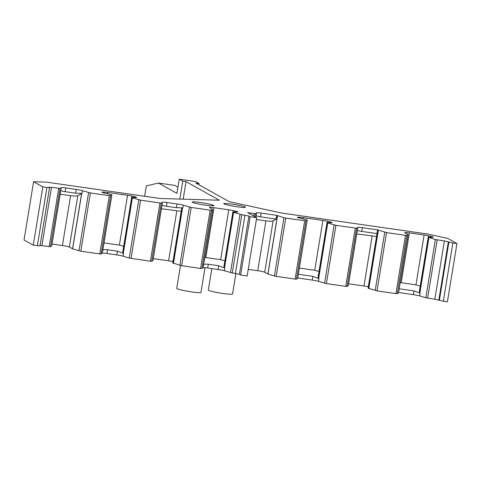 <?xml version="1.0" encoding="UTF-8"?>
<svg xmlns="http://www.w3.org/2000/svg" width="481" height="481" viewBox="0 0 481 481"><rect width="100%" height="100%" fill="white"/><g stroke="black" fill="none" stroke-linecap="round" stroke-linejoin="round"><path stroke-width="0.72" d="M183.159 199.164L186.027 181.638L182.762 181.169L179.215 179.185L176.894 193.338L158.423 183.033L174.753 185.383L177.91 187.145M158.423 183.033L146.326 185.9L144.631 196.26M182.762 181.169L179.834 199.068M179.215 179.185L195.539 181.535L199.092 183.514L198.887 184.752M205.026 267.67L200.974 292.406A12.272 1.028 -170.7 0 1 190.073 291.66A12.272 1.028 -170.7 0 1 177.026 288.72A12.272 1.028 -170.7 0 1 176.749 288.444L180.507 265.512M235.894 273.521L232.539 294.011A12.272 1.028 -170.7 0 1 221.639 293.26A12.272 1.028 -170.7 0 1 208.592 290.326A12.272 1.028 -170.7 0 1 208.315 290.043L211.832 268.584M186.027 181.638L219.324 200.204L160.221 198.503L46.368 182.119L33.592 181.752L24.05 240.025L33.285 245.172L39.995 245.911L49.537 187.644L46.91 187.494L37.368 245.761M297.703 278.295L307.245 220.027L297.703 278.301L296.434 279.184L295.124 279.094L276.19 276.371L285.732 218.103L305.976 220.917L307.245 220.033L306.619 219.667L300.138 218.23A5.922 0.499 -170.7 0 1 297.583 217.502L297.456 217.43A5.922 0.499 -170.7 0 1 297.324 217.298A5.922 0.499 -170.7 0 1 298.25 217.184L299.465 217.22A5.922 0.499 -170.7 0 1 303.144 217.592L322.901 220.436A5.922 0.499 -170.7 0 1 327.302 221.224L329.19 221.633A5.922 0.499 -170.7 0 1 331.746 222.366L331.866 222.432A5.922 0.499 -170.7 0 1 332.004 222.571A5.922 0.499 -170.7 0 1 331.072 222.685L327.14 222.571L327.639 222.944L335.936 225.324L355.279 228.108L356.589 228.198L357.798 227.357A5.922 0.499 -170.7 0 1 362.373 227.657L377.639 229.858L386.55 232.606L405.483 235.335L406.794 235.419L408.062 234.536L398.521 292.809L408.062 234.536L404.876 232.744A5.922 0.499 -170.7 0 1 404.743 232.612A5.922 0.499 -170.7 0 1 409.349 232.876L424.122 234.999A5.922 0.499 -170.7 0 1 428.529 235.786L430.417 236.195A5.922 0.499 -170.7 0 1 432.966 236.929L433.092 236.995A5.922 0.499 -170.7 0 1 433.225 237.133A5.922 0.499 -170.7 0 1 432.299 237.247L428.234 237.151L435.365 239.532L444.384 240.927L452.868 242.959L443.326 301.226L447.408 301.815L456.95 243.548L447.715 238.396L427.837 234.067L281.325 212.987L229.118 201.617L195.827 183.045L199.092 183.514M443.326 301.226L434.842 299.2L425.823 297.799L419.721 295.905L420.153 293.242L419.312 291.787L428.252 237.169L419.3 291.714M398.569 292.508L413.426 294.649A5.922 0.499 -170.7 0 1 419.721 295.905M398.521 292.809L397.252 293.687L395.941 293.602L405.483 235.335M386.55 232.606L377.008 290.879L395.941 293.602M377.008 290.879L368.103 288.125M348.611 283.778L363.967 285.991A5.922 0.499 -170.7 0 1 368.308 286.76M348.316 285.57L347.048 286.466L345.737 286.381L326.395 283.598L318.494 281.343L318.927 278.679L318.085 277.218L327.026 222.607M297.751 278.006L312.199 280.086A5.922 0.499 -170.7 0 1 318.494 281.343M276.19 276.371L274.392 276.01L283.934 217.743L276.749 215.344L276.136 219.089L273.136 220.821L264.724 272.222L267.893 273.99L277.435 215.722M277.525 215.759L267.983 274.026L274.392 276.01M248.244 269.336L257.762 270.707A5.922 0.499 -170.7 0 1 264.724 272.222M240.632 275.006L239.388 274.314L248.93 216.041L250.174 216.739L240.632 275.006L247.162 275.944L256.704 217.677L247.649 212.626L254.052 213.546L253.655 215.975M248.93 216.041L241.817 214.724L232.275 272.992L239.388 274.314M232.275 272.992L224.374 270.743L224.807 268.073L223.966 266.618L232.888 211.983L236.953 212.079A5.922 0.499 -170.7 0 0 237.879 211.965A5.922 0.499 -170.7 0 0 237.746 211.832L237.71 212.055M237.746 211.832L237.62 211.76A5.922 0.499 -170.7 0 0 235.071 211.033L233.183 210.618A5.922 0.499 -170.7 0 0 228.776 209.836L214.003 207.708A5.922 0.499 -170.7 0 0 209.397 207.443A5.922 0.499 -170.7 0 0 209.53 207.582L212.716 209.373L203.114 267.683A5.922 0.499 -170.7 0 1 207.69 267.989L218.079 269.48A5.922 0.499 -170.7 0 1 224.374 270.743M203.114 267.683L201.906 268.524L200.595 268.434L181.662 265.71L172.757 262.957M153.265 258.616L168.621 260.822A5.922 0.499 -170.7 0 1 172.962 261.592M162.049 204.984L152.97 260.419L151.701 261.297L150.391 261.213L129.251 258.069L123.148 256.181L123.581 253.511L122.739 252.056L131.662 197.42L135.726 197.517A5.922 0.499 -170.7 0 0 136.652 197.402A5.922 0.499 -170.7 0 0 136.52 197.27L136.484 197.487M136.52 197.27L136.4 197.198A5.922 0.499 -170.7 0 0 133.844 196.464L131.956 196.056A5.922 0.499 -170.7 0 0 127.549 195.274L107.798 192.43A5.922 0.499 -170.7 0 0 104.118 192.051L102.904 192.015A5.922 0.499 -170.7 0 0 101.978 192.129A5.922 0.499 -170.7 0 0 102.11 192.268L102.237 192.334A5.922 0.499 -170.7 0 0 104.786 193.067L111.899 194.865L102.297 253.18A5.922 0.499 -170.7 0 1 106.872 253.481L116.853 254.918A5.922 0.499 -170.7 0 1 123.148 256.181M102.297 253.18L101.088 254.016L99.777 253.932L80.844 251.208L72.637 248.863L69.372 247.06A5.922 0.499 -170.7 0 0 62.416 245.544L52.038 244.047M60.203 194.21L70.581 195.701C74.194 196.152 76.599 196.134 77.79 195.659L82.047 193.356L75.577 193.17L65.188 191.678C62.536 191.264 61.069 190.801 60.786 190.296L51.744 245.857L50.475 246.735L40.079 245.406M172.751 262.993L181.698 208.375L182.864 207.858L183.303 205.195A5.922 0.499 9.3 0 0 177.008 203.932L167.027 202.495L166.414 206.241C163.756 205.826 162.295 205.363 162.013 204.858L152.97 260.419M161.43 208.772L181.265 211.309M212.716 209.373L211.448 210.251L210.137 210.167L191.204 207.443L183.303 205.195M214.003 207.708L205.838 257.551L204.846 257.437M102.826 250.294L111.899 194.865L110.63 195.749L109.319 195.665L99.777 253.932M82.047 193.356L82.485 190.686L90.386 192.935L109.319 195.665M102.73 250.511C103.235 249.675 104.816 249.417 107.485 249.735L117.466 251.172L123.581 253.511M104.034 242.899L119.39 245.112L123.719 246.35M60.822 190.404L51.744 245.851M49.537 187.644L48.852 187.187L51.485 187.343L60.017 188.468L61.225 187.626A5.922 0.499 -170.7 0 1 65.801 187.933L65.188 191.678M82.485 190.686A5.922 0.499 9.3 0 0 76.19 189.424L65.801 187.933M167.027 202.495A5.922 0.499 -170.7 0 0 162.452 202.194L161.243 203.03L159.932 202.946L140.59 200.162L132.287 197.781L123.22 253.156M131.68 197.438L132.287 197.781M203.547 265.019C204.052 264.177 205.634 263.919 208.303 264.243L218.693 265.734L224.807 268.073M205.838 257.551L220.617 259.674L224.946 260.918M182.864 207.858L176.395 207.678L166.414 206.241M241.817 214.724L233.513 212.343L224.447 267.725M232.906 212.001L233.513 212.343M377.621 229.87L368.079 288.137L377.128 233.664M356.776 233.94L376.611 236.478M409.349 232.876L401.184 282.714L400.192 282.606M256.409 219.498L265.927 220.869C269.54 221.314 271.945 221.302 273.136 220.821M285.732 218.103L283.934 217.743M399.182 288.762L414.039 290.903L420.153 293.242M401.184 282.714L415.963 284.842L420.292 286.081M377.008 233.598L361.76 231.403C359.109 230.994 357.642 230.531 357.359 230.026L348.316 285.582L357.395 230.146M298.364 274.26L312.812 276.334L318.927 278.679M299.38 268.067L314.736 270.274L319.065 271.518M276.136 219.089L260.534 216.841C257.882 216.426 256.415 215.969 256.132 215.458L255.898 217.226L256.169 215.584M254.052 213.546L255.363 213.63L256.571 212.794A5.922 0.499 -170.7 0 1 261.147 213.095L260.534 216.841M276.749 215.344L261.147 213.095M33.592 181.752L42.827 186.905L46.91 187.494M42.827 186.905L33.285 245.172M250.174 216.739L256.704 217.677M452.868 242.959L456.95 243.548M192.424 202.327A11.003 0.92 -170.7 0 1 192.178 202.074A11.003 0.92 -170.7 0 1 201.954 202.748A11.003 0.92 -170.7 0 1 213.648 205.381A11.003 0.92 -170.7 0 1 213.901 205.634A11.003 0.92 -170.7 0 1 204.124 204.96A11.003 0.92 -170.7 0 1 192.424 202.327M223.99 203.926A11.003 0.92 -170.7 0 1 223.743 203.679A11.003 0.92 -170.7 0 1 233.519 204.353A11.003 0.92 -170.7 0 1 245.22 206.98A11.003 0.92 -170.7 0 1 245.466 207.233A11.003 0.92 -170.7 0 1 235.69 206.559A11.003 0.92 -170.7 0 1 223.99 203.926M176.786 210.985L168.621 260.822M189.406 207.083L179.864 265.35M191.204 207.443L181.662 265.71M182.533 207.918L173.455 263.366M182.431 207.948L173.358 263.329M210.137 210.167L200.595 268.434M211.448 210.251L201.906 268.524M104.118 192.051L103.986 192.881M107.798 192.43L107.594 193.675M102.904 192.015L102.814 192.562M110.63 195.749L101.088 254.016M90.386 192.935L80.844 251.208M77.79 195.659L69.372 247.06M70.581 195.701L62.416 245.544M81.614 193.446L72.541 248.827M81.716 193.41L72.637 248.863M88.588 192.58L79.046 250.848M235.413 273.448L244.955 215.175M116.853 254.918L117.466 251.172M107.485 249.735L106.872 253.481M61.225 187.626L60.786 190.296M75.577 193.17L76.19 189.424M51.485 187.343L41.943 245.611M58.706 188.378L49.164 246.651M136.4 197.198L136.345 197.505M133.844 196.464L133.682 197.457M131.956 196.056L131.734 197.402M127.549 195.274L119.39 245.112M60.017 188.468L50.475 246.735M140.59 200.162L131.048 258.429M138.793 199.801L129.251 258.069M132.383 197.817L123.304 253.265M218.079 269.48L218.693 265.734M208.303 264.243L207.69 267.989M162.452 202.194L162.013 204.858M176.395 207.678L177.008 203.932M159.932 202.946L150.391 261.213M237.62 211.76L237.572 212.073M235.071 211.033L234.908 212.025M233.183 210.618L232.96 211.965M228.776 209.836L220.617 259.674M161.243 203.03L151.701 261.297M240.019 214.364L230.477 272.631M233.61 212.38L224.531 267.827M372.132 236.147L363.967 285.991M384.752 232.251L375.21 290.518M378.343 230.261L368.801 288.534M378.246 230.225L368.705 288.498M406.794 235.419L397.252 293.687M299.465 217.22L299.332 218.049M303.144 217.592L302.94 218.843M298.25 217.184L298.166 217.731M305.976 220.917L296.434 279.184M304.665 220.827L295.124 279.094M265.927 220.869L257.762 270.707M413.426 294.649L414.039 290.903M357.798 227.357L357.359 230.026M362.373 227.657L361.76 231.403M448.893 242.093L439.351 300.36M448.358 241.793L438.816 300.066M444.384 240.927L434.842 299.2M437.163 239.893L427.621 298.16M432.966 236.929L432.918 237.235M430.417 236.195L430.254 237.187M428.529 235.786L428.306 237.133M424.122 234.999L415.963 284.842M356.589 228.198L347.048 286.466M355.279 228.108L345.737 286.381M435.365 239.532L425.823 297.799M428.956 237.548L419.877 292.995M428.86 237.506L419.793 292.887M312.199 280.086L312.812 276.334M256.571 212.794L256.132 215.458M335.936 225.324L326.395 283.598M331.746 222.366L331.692 222.673M329.19 221.633L329.028 222.625M327.302 221.224L327.08 222.571M322.901 220.436L314.736 270.274M255.363 213.63L254.87 216.648M334.139 224.964L324.597 283.237M327.729 222.98L318.65 278.433M327.639 222.944L318.566 278.325M181.668 208.399L172.733 262.969M212.716 209.367L203.643 264.797M131.662 197.42L122.727 251.984M232.888 211.983L223.954 266.552M327.008 222.589L318.073 277.152"/></g></svg>
